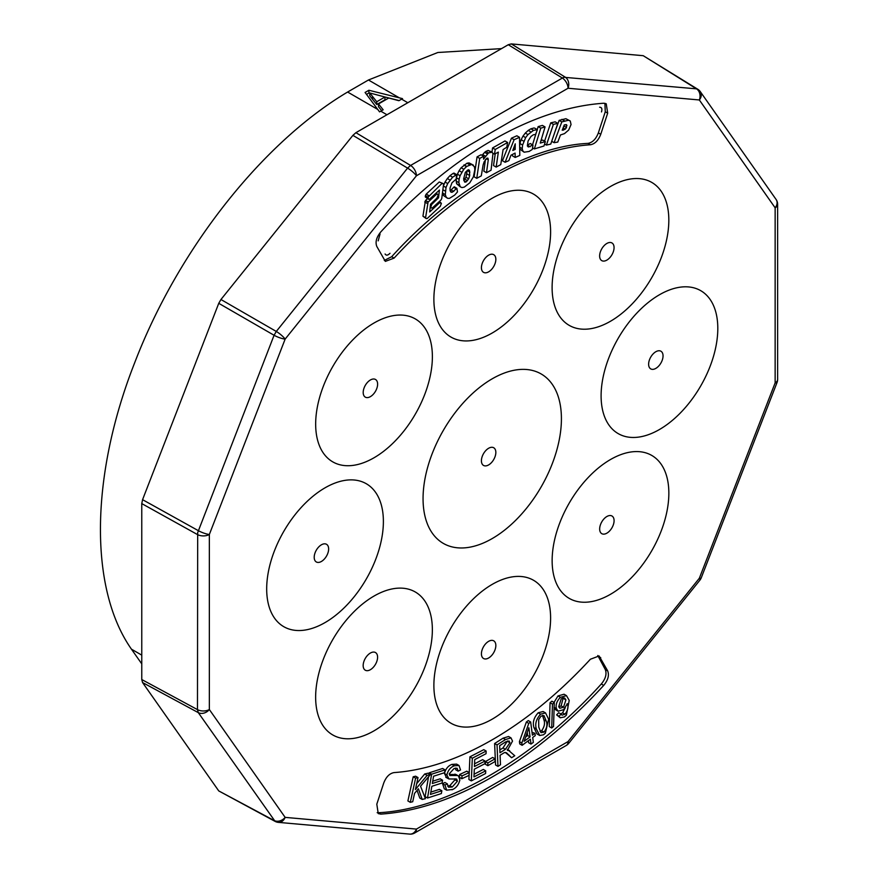 <?xml version="1.0" encoding="UTF-8"?>
<svg xmlns="http://www.w3.org/2000/svg" width="878" height="878" viewBox="0 0 878 878"><rect width="100%" height="100%" fill="white"/><g stroke="black" fill="none" stroke-linecap="round" stroke-linejoin="round"><path stroke-width="1.32" d="M376.311 94.703L369.759 92.969L376.75 101.749L384.97 97.008L376.311 94.703M369.759 92.969L369.759 95.746L372.557 99.258L372.557 96.481M372.557 99.258L376.75 104.526L376.75 101.749M376.75 104.526L384.97 99.785L384.97 97.008L399.139 100.575M366.521 94.407L368.892 93.035L368.892 90.258L365.072 92.464L379.57 111.879A353 203.806 -60 0 1 380.778 111.177L383.17 109.794L378.506 103.944L378.506 106.721L381.656 110.672M368.892 93.035L369.759 93.255M378.506 103.944L388.767 98.018L398.908 100.707L401.608 99.148A353 203.806 -60 0 1 402.508 98.632L399.358 97.853L368.453 79.997L347.611 92.036C261.809 143.037 177.872 249.912 134.641 362.866C90.357 475.459 88.865 588.414 131.448 649.171L141.764 663.856M368.892 90.258L399.358 97.853M501.525 48.619L437.837 52.493L368.453 79.997M141.764 679.539L141.764 503.599L142.565 499.67L218.754 303.316L274.079 335.264L197.682 532.65L197.473 709.622L198.285 712.629L275.121 821.402A8.506 8.506 0 0 0 278.37 822.368A8.506 6.706 95.1 0 0 285.141 817.374L416.435 829.095L568.044 741.57L699.338 578.24L775.142 382.874L775.142 207.812L699.338 99.971L568.044 88.25L416.435 175.776L285.141 339.106L209.348 534.472L209.348 709.534L285.141 817.374A8.506 6.706 144.9 0 1 274.079 820.469L218.754 790.924L142.565 682.546L198.285 712.629A8.506 6.706 144.9 0 0 209.348 709.534A8.506 4.906 180 0 1 197.473 709.622L141.764 679.539L142.565 682.546M355.908 132.688L508.274 44.723L511.281 43.911L643.234 55.698L696.484 88.843L563.742 77.264L410.586 165.448L407.579 168.115L276.285 331.445L274.079 335.264A8.506 1.8 -158.8 0 0 285.141 339.106A8.506 1.8 -141.2 0 0 276.285 331.445L220.949 299.508L352.901 135.355L407.579 168.115A8.506 1.8 -141.2 0 1 416.435 175.776A8.506 4.906 -120 0 0 410.586 165.448L355.908 132.688L352.901 135.355M220.949 299.508L218.754 303.316M218.754 790.924L275.121 821.402M697.812 89.282L696.484 88.843A8.506 6.706 -84.9 0 1 699.338 99.971A8.506 6.706 -35.1 0 0 700.282 91.608A8.506 8.506 0 0 0 697.812 89.282L643.234 55.698M492.24 378.791A97.831 56.488 120 0 0 432.327 533.198A97.831 56.488 120 0 0 552.152 464.023A97.831 56.488 120 0 0 492.24 378.791M374.017 323.005A82.532 47.642 120 0 0 323.477 453.257A82.532 47.642 120 0 0 424.557 394.902A82.532 47.642 120 0 0 374.017 323.005M492.24 198.208A82.532 47.642 120 0 0 441.7 328.471A82.532 47.642 120 0 0 542.78 270.117A82.532 47.642 120 0 0 492.24 198.208M610.462 186.498A82.532 47.642 120 0 0 559.923 316.749A82.532 47.642 120 0 0 661.002 258.395A82.532 47.642 120 0 0 610.462 186.498M659.455 294.756A82.532 47.642 120 0 0 608.915 425.007A82.532 47.642 120 0 0 709.984 366.653A82.532 47.642 120 0 0 659.455 294.756M610.484 459.534A82.532 47.642 120 0 0 559.955 589.786A82.532 47.642 120 0 0 661.024 531.431A82.532 47.642 120 0 0 610.484 459.534M492.24 584.364A82.532 47.642 120 0 0 441.7 714.626A82.532 47.642 120 0 0 542.78 656.261A82.532 47.642 120 0 0 492.24 584.364M373.995 596.074A82.532 47.642 120 0 0 323.455 726.325A82.532 47.642 120 0 0 424.535 667.971A82.532 47.642 120 0 0 373.995 596.074M325.036 487.828A82.532 47.642 120 0 0 274.496 618.079A82.532 47.642 120 0 0 375.564 559.725A82.532 47.642 120 0 0 325.036 487.828M603.713 685.4A389.799 225.053 -60 0 1 380.778 814.115L378.242 813.588L376.805 804.182L383.719 783.066C386.101 776.887 389.558 773.386 394.079 772.585A344.275 198.768 120 0 0 590.4 659.235L599.114 655.965L607.686 670.891C609.365 675.292 608.048 680.132 603.713 685.4L601.298 684.017C533.528 759.163 446.145 809.615 378.363 812.721L377.178 812.666M380.778 231.946A389.799 225.053 -60 0 1 603.713 103.242L606.237 103.769L607.675 113.163L600.761 134.279C598.379 140.447 594.922 143.948 590.4 144.76A344.275 198.768 120 0 0 394.079 258.11L385.365 261.381L376.805 246.455C375.125 242.054 376.442 237.225 380.778 231.946M488.629 448.263A10.207 5.894 120 0 0 485.512 450.875A10.207 5.894 120 0 0 482.121 456.747A10.207 5.894 120 0 0 486.511 465.779A10.207 5.894 120 0 0 495.763 453.706A10.207 5.894 120 0 0 488.629 448.263M370.406 379.976A10.207 5.894 120 0 0 367.278 382.599A10.207 5.894 120 0 0 363.909 388.449A10.207 5.894 120 0 0 368.288 397.493A10.207 5.894 120 0 0 377.54 385.42A10.207 5.894 120 0 0 370.406 379.976M488.629 255.18A10.207 5.894 120 0 0 485.501 257.814A10.207 5.894 120 0 0 482.132 263.652A10.207 5.894 120 0 0 486.511 272.696A10.207 5.894 120 0 0 495.763 260.634A10.207 5.894 120 0 0 488.629 255.18M606.852 243.458A10.207 5.894 120 0 0 603.724 246.092A10.207 5.894 120 0 0 600.343 251.942A10.207 5.894 120 0 0 604.722 260.975A10.207 5.894 120 0 0 613.985 248.913A10.207 5.894 120 0 0 606.852 243.458M655.833 351.727A10.207 5.894 120 0 0 652.716 354.35A10.207 5.894 120 0 0 649.336 360.199A10.207 5.894 120 0 0 653.715 369.243A10.207 5.894 120 0 0 662.967 357.17A10.207 5.894 120 0 0 655.833 351.727M606.874 516.505A10.207 5.894 120 0 0 603.757 519.128A10.207 5.894 120 0 0 600.376 524.978A10.207 5.894 120 0 0 604.755 534.022A10.207 5.894 120 0 0 614.007 521.949A10.207 5.894 120 0 0 606.874 516.505M488.629 641.335A10.207 5.894 120 0 0 485.501 643.958A10.207 5.894 120 0 0 482.132 649.808A10.207 5.894 120 0 0 486.511 658.851A10.207 5.894 120 0 0 495.763 646.79A10.207 5.894 120 0 0 488.629 641.335M370.384 653.045A10.207 5.894 120 0 0 367.256 655.668A10.207 5.894 120 0 0 363.876 661.518A10.207 5.894 120 0 0 368.255 670.562A10.207 5.894 120 0 0 377.518 658.489A10.207 5.894 120 0 0 370.384 653.045M321.425 544.799A10.207 5.894 120 0 0 318.297 547.422A10.207 5.894 120 0 0 314.917 553.272A10.207 5.894 120 0 0 319.296 562.315A10.207 5.894 120 0 0 328.559 550.243A10.207 5.894 120 0 0 321.425 544.799M604.898 103.286L605.271 111.769L598.357 132.896C595.975 139.064 592.518 142.554 587.997 143.377C528.271 146.231 451.402 190.614 391.676 256.716L384.29 260.448M597.786 655.504L605.271 669.497C606.961 673.909 605.644 678.738 601.298 684.017M525.615 737.037L527.656 735.523L527.25 732.373M499.845 749.944L502.984 747.957L507.484 740.955M530.071 736.916L528.863 727.73L524.122 741.306L530.071 736.916L527.656 735.523M505.388 749.34L509.92 742.755L509.086 740.988L505.684 741.855L499.659 745.685L499.966 752.775L505.388 749.34L502.984 747.957M509.92 742.755L507.517 741.361M533.341 742.371L531.003 744.094L530.367 739.21L522.136 745.301L521.839 743.007L528.775 723.395L530.674 721.99L532.397 735.193L534.965 733.295L535.262 735.588L532.705 737.487L533.341 742.371M495.049 761.555L487.85 765.682L487.85 762.949L495.06 758.822L495.049 761.555M485.6 773.507L471.321 780.893L472.32 758.208L486.16 751.052L486.039 753.73L474.735 759.58L474.427 766.516L485.018 761.05L484.897 763.706L474.318 769.183L473.966 776.898L485.721 770.829L485.6 773.507M468.973 775.428L461.806 778.731L462.037 775.878L469.203 772.585L468.973 775.428M507.978 749.878L514.76 755.728L511.589 757.736L506.463 752.753L504.411 752.6L500.076 755.245L500.482 764.771L497.969 766.373L497.036 744.906L505.476 739.55L510.996 737.882L512.522 741.109L507.407 750.35L509.712 750.811L507.308 749.417M441.36 793.558L427.509 798.014L431.625 774.187L445.047 769.874L444.564 772.695L433.589 776.218L432.327 783.505L442.6 780.213L442.117 783L431.844 786.304L430.45 794.414L441.853 790.749L441.36 793.558M412.715 801.735L410.3 802.327L415.612 778.171L418.027 777.579L415.393 789.552L427.092 775.395L430.374 774.594L420.562 786.238L425.402 798.673L422.208 799.441L418.4 788.784L414.559 793.372L412.715 801.735M540.047 731.506L541.616 730.726C544.448 726.874 545.194 723.198 543.844 719.719L542.549 715.361M558.891 707.086L561.119 705.835L563.259 697.79M534.965 733.295L532.024 732.307M530.674 721.99L528.271 720.597L526.361 722.001L528.775 723.395M521.839 743.007L519.425 741.614L526.361 722.001M522.136 745.301L519.732 743.907L519.425 741.614M531.003 744.094L528.6 742.7L528.336 740.714M487.85 762.949L485.446 761.566L492.657 757.44L495.06 758.822M487.85 765.682L485.435 764.288L485.446 761.566M485.018 761.05L482.615 759.657L474.548 763.827M486.16 751.052L483.756 749.669L469.917 756.825L472.32 758.208M471.321 780.893L468.918 779.499L469.917 756.825M485.721 770.829L483.317 769.435L474.087 774.209M462.037 775.878L459.633 774.495L466.8 771.191L469.203 772.585M459.435 776.854L459.633 774.495M461.806 778.731L459.721 777.524M511.589 757.736L505.399 752.424M497.036 744.906L494.621 743.512L503.072 738.168L508.581 736.499L510.996 737.882M497.969 766.373L495.554 764.979L494.621 743.512M441.853 790.749L439.439 789.355L430.846 792.121M442.6 780.213L440.196 778.819L432.733 781.222M445.047 769.874L442.644 768.491L429.221 772.805L431.625 774.187M427.509 798.014L425.106 796.62L428.53 776.778M429.046 773.825L429.221 772.805M422.208 799.441L419.805 798.047L417.061 790.387M430.374 774.594L427.959 773.211L424.689 774.001L427.092 775.395M416.688 783.692L424.689 774.001M418.027 777.579L415.623 776.196L413.198 776.778L415.612 778.171M410.3 802.327L407.897 800.934L413.198 776.778M544.02 732.12C546.851 728.257 547.598 724.591 546.248 721.101L543.976 715.592L540.958 716.163L538.686 719.598L538.752 727.149L541.002 732.647L544.02 732.12L541.616 730.726M546.248 721.101L543.844 719.719M533.978 727.664C532.386 722.66 533.791 717.699 538.192 712.771L543.131 711.531L545.534 712.925L548.618 719.192L545.348 733.24L543.416 734.798L539.75 735.49L536.93 733.887L533.978 727.664L536.381 729.058C534.79 724.054 536.195 719.082 540.596 714.165L538.192 712.771M563.522 707.229L565.926 699.898L564.686 698.021L563.017 697.845L561.207 698.91L558.737 706.647L559.835 708.272L563.522 707.229L561.119 705.835M565.926 699.898L563.522 698.515M560.768 713.913L562.578 712.837L565.3 707.668M561.119 714.11L558.704 712.716L556.608 714.879L559.012 716.261L561.119 714.11L562.063 715.164L564.982 714.22L562.578 712.837M564.982 714.22C567.836 710.543 568.626 707.064 567.375 703.772L567.155 703.64M567.375 703.772L563.533 709.698L558.09 711.202L556.4 708.678L553.996 707.284M558.09 711.202L555.686 709.819L554.128 707.712M554.018 702.411L557.991 695.925L564.071 694.235L566.475 695.628L569.218 700.392L566.387 715.186L564.455 716.931L560.274 717.787L559.012 716.261M556.4 708.678C555.478 704.814 556.817 701.028 560.405 697.319L557.991 695.925M447.626 786.139L449.832 785.645L455.002 779.785L454.991 778.742M447.33 783.856L444.926 782.474L442.545 783.67L444.948 785.064L447.33 783.856L448.482 787.182L452.236 787.028L449.832 785.645M452.236 787.028L457.416 781.179L455.002 779.785M457.416 781.179L456.681 779.038L448.921 778.951L445.772 777.25M446.518 777.557L444.477 773.529C445.651 768.854 448.131 765.814 451.907 764.398L456.615 764.123L459.018 765.506L460.544 769.962L458.118 771.147L455.715 769.754L455.55 768.052M448.921 778.951L446.88 774.912L444.477 773.529M446.88 774.912C448.065 770.247 450.535 767.207 454.321 765.792L451.907 764.398M454.321 765.792L459.018 765.506M458.118 771.147L457.12 768.228L454.08 768.491L449.306 773.748L449.931 775.625M449.284 774.451L456.066 774.528L458.47 775.911L459.852 779.96C458.612 784.91 456 788.181 452.016 789.772M449.788 775.526L457.339 775.526L454.936 774.133M540.596 714.165L545.534 712.925M539.75 735.49L536.381 729.058M560.405 697.319L566.475 695.628M457.339 775.526L458.47 775.911M550.067 702.729L551.889 701.182L554.292 702.565L553.535 726.457L551.702 727.994L552.471 704.123L550.067 702.729L549.299 726.611L551.702 727.994M552.471 704.123L554.292 702.565M452.785 789.421L446.682 790.178L444.279 788.795L442.545 783.67M446.682 790.178L444.948 785.064M560.274 717.787L556.608 714.879M463.793 180.133L466.02 177.29L467.206 170.343M466.02 177.29L468.665 178.816L469.697 175.534L469.434 170.277L468.325 169.75L465.34 172.329L463.628 178.882L464.736 182.163L466.108 181.955L468.665 178.816M467.052 174.009L469.697 175.534M467.261 170.562L469.917 172.088M463.858 180.659L466.108 181.955M464.89 179.156L467.535 180.681M513.52 148.503L515.177 149.458L515.243 143.816L512.796 150.445L515.177 149.458M566.54 124.665L564.291 124.885L562.205 130.24L565.256 129.176L566.475 127.529L566.54 124.665M562.48 129.527L563.566 130.153M563.105 127.925L565.256 129.176M563.852 126.015L566.475 127.529M565.454 124.676L566.958 125.543M452.62 177.213L447.692 183.557L446.013 187.53L445.3 194.642L446.189 197.089L447.55 198.285L449.404 198.395L454.639 195.136L457.493 191.931L456.889 188.32L452.082 192.326L450.853 192.073L450.129 190.669L450.019 188.122L451.961 182.822L456.187 179.09L456.648 174.623L452.62 177.213L449.964 175.677L447.352 178.53L449.997 180.067M474.844 169.652L474.416 166.743L471.76 164.438L466.712 166.414L463.782 169.278L460.061 175.721L459.106 179.321L458.854 182.668L460.248 186.805L461.982 187.574L464.286 187.124L469.763 182.843L473.363 176.851L474.844 169.652M488.475 152.926L483.548 159.137L483.679 156.273L479.706 158.413L476.754 178.333L481.298 175.852L483.098 164.965L484.184 161.717L486.939 158.183L487.938 158.194L488.278 159.763L486.5 172.703L491.043 170.233L492.964 153.65L492.141 152.19L488.475 152.926L485.83 151.4L484.656 152.355L487.301 153.88M494.523 154.155L498.342 152.124L496.169 167.094L500.756 164.614L503.094 149.545L506.76 147.263L507.616 142.477L495.225 149.458L494.523 154.155L492.635 153.068M508.856 160.641L510.985 155.219L515.101 153.09L515.188 157.447L519.809 155.417L519.513 137.308L514.102 139.712L505.102 162.276L508.856 160.641M533.528 130.35L527.952 134.597L525.648 137.626L522.586 145.035L522.223 148.634L522.794 150.873L524.155 152.212L529.138 151.444L532.287 149.447L532.979 145.057L528.336 146.988L527.349 145.946L528.073 141.04L530.971 136.474L533.308 134.806L535.58 134.411L537.391 129.703L533.528 130.35L530.883 128.825L528.26 130.394L530.905 131.93M540.782 128.144L534.373 148.909L543.954 146L545.359 141.61L540.255 143.07L545.073 126.948L540.782 128.144L538.137 126.619L537.215 129.593M553.392 124.38L546.412 145.089L550.769 144.08L557.815 123.37L553.392 124.38L550.747 122.843L544.579 141.16M557.782 142.071L560.449 134.982L564.477 133.632L568.67 130.043L571.051 124.522L570.261 120.988L568.538 120.231L561.81 121.899L554.095 142.675L557.782 142.071M441.919 183.502L428.036 197.221L428.541 199.284L429.638 199.13L439.417 190.065L438.528 197.813L431.647 204.497L430.802 207.23L431.372 208.009L432.415 207.921L440.844 200.14L441.722 198.626L443.533 184.578L443.061 183.535L439.263 181.976L426.236 194.104L428.881 195.629M447.352 178.53L445.047 182.031L447.692 183.557M445.047 182.031L443.357 185.993L446.013 187.53M442.863 189.736L445.245 191.097M442.622 191.613L442.655 193.116L445.3 194.642M442.655 193.116L443.544 195.564L446.189 197.089M443.544 195.564L447.55 198.285M456.362 188.814L453.706 187.288L454.244 186.794L456.889 188.32M453.706 187.288L451.138 189.977L453.783 191.514M451.138 189.977L450.129 190.471M450.524 191.426L452.082 192.326M455.759 174.931L453.114 173.405L453.992 173.098L456.648 174.623M453.114 173.405L449.964 175.677M473.352 165.13L469.104 162.913L466.997 163.22L461.137 167.753L463.782 169.278M461.137 167.753L459.095 170.683L461.751 172.22M459.095 170.683L457.416 174.195L460.061 175.721M457.416 174.195L456.45 177.795L459.106 179.321M456.45 177.795L456.209 181.131L458.854 182.668M456.209 181.131L456.615 183.732L459.26 185.269M456.615 183.732L460.248 186.805M469.104 162.913L471.76 164.438M466.997 163.22L469.642 164.746M464.067 164.888L466.712 166.414M463.869 165.086L466.514 166.622M484.656 152.355L482.659 154.616L485.304 156.141M482.659 154.616L482.187 155.417M479.706 158.413L477.061 156.888L481.023 154.748L483.679 156.273M477.061 156.888L474.109 176.796L476.754 178.333M486.368 158.666L488.278 159.763M485.457 159.478L483.855 171.177L486.5 172.703M490.736 151.927L488.091 150.401L492.141 152.19M488.091 150.401L485.83 151.4M495.236 153.771L493.524 165.569L496.169 167.094M495.225 149.458L492.58 147.932L504.96 140.952L507.616 142.477M492.58 147.932L491.954 152.081M512.511 154.429L512.543 155.922L515.188 157.447M514.102 139.712L511.457 138.186L516.868 135.783L519.513 137.308M511.457 138.186L502.457 160.751L505.102 162.276M528.26 130.394L525.307 133.072L527.952 134.597M525.307 133.072L523.003 136.09L525.648 137.626M523.003 136.09L521.126 139.701L523.771 141.237M521.126 139.701L519.941 143.509L522.586 145.035M519.941 143.509L519.655 146.286M519.666 147.164L522.223 148.634M519.677 147.504L520.149 149.348L522.794 150.873M520.149 149.348L524.155 152.212M532.825 145.046L530.18 143.509L532.979 145.057M530.18 143.509L527.458 145.254L530.103 146.78M536.71 129.483L534.746 128.166L537.391 129.703M534.065 127.958L530.883 128.825M536.348 132.424L532.529 144.793M532.54 147.844L534.373 148.909M541.002 140.568L542.714 140.085L545.359 141.61M538.137 126.619L542.428 125.411L545.073 126.948M544.579 144.036L546.412 145.089M550.747 122.843L555.17 121.844L557.815 123.37M551.713 141.303L554.095 142.675M570.261 120.988L565.893 118.695L559.165 120.363L561.81 121.899M559.165 120.363L555.247 130.932M565.893 118.695L568.538 120.231M561.898 119.331L564.543 120.857M426.236 194.104L428.727 195.838M426.082 194.301L425.391 195.695L428.036 197.221M425.391 195.695L425.314 196.957L427.959 198.483M425.314 196.957L428.541 199.284M437.496 197.221L438.528 197.813M430.791 204.003L431.647 204.497M430.231 206.901L430.802 207.23M430.176 207.318L431.372 208.009M439.263 181.976L443.061 183.535M427.454 198.658L425.435 200.59L428.08 202.116L425.578 217.711L426.17 218.567L427.224 218.49L440.317 206.297L441.382 203.367L439.648 202.719L429.671 211.971L430.516 204.267L436.838 198.165L438.166 195.201L437.584 194.203L436.476 194.301L428.08 202.116M425.545 200.425L428.19 201.951M435.477 193.72L436.476 194.301M435.971 193.27L437.584 194.203M438.66 202.149L439.648 202.719M439.198 201.655L440.734 202.544M425.435 200.59L422.933 216.186L425.578 217.711M424.7 201.962L427.345 203.487M422.933 216.186L426.17 218.567M377.749 109.432L347.611 92.036M386.968 114.755L380.778 111.177M407.809 102.726L401.608 99.148M141.764 655.131L131.448 649.171M142.565 499.67L198.285 530.63A8.506 1.8 -158.8 0 0 209.348 534.472A8.506 4.906 180 0 1 197.473 534.559L141.764 503.599M511.281 43.911L565.191 77.121A8.506 6.706 -84.9 0 1 568.044 88.25A8.506 4.906 -120 0 0 562.183 77.922L508.274 44.723M409.664 834.1A8.506 8.506 0 0 0 414.679 832.992A8.506 4.906 60 0 0 416.435 829.095A8.506 6.706 95.1 0 1 409.664 834.1L278.37 822.368M568.659 743.425A8.506 1.8 38.8 0 0 568.044 741.57A8.506 4.906 60 0 1 566.277 745.466A8.506 8.506 0 0 0 568.659 743.425L699.953 580.095A8.506 8.506 0 0 0 701.248 577.845L777.052 382.479A8.506 8.506 0 0 0 777.634 379.406L777.634 204.344A8.506 8.506 0 0 0 776.086 199.449A8.506 6.706 -35.1 0 1 775.142 207.812A8.506 4.906 0 0 0 777.634 204.344M701.248 577.845A8.506 1.8 21.2 0 1 699.338 578.24A8.506 1.8 38.8 0 1 699.953 580.095M777.634 379.406A8.506 4.906 0 0 1 775.142 382.874A8.506 1.8 21.2 0 0 777.052 382.479M605.271 111.769L607.675 113.163M598.357 132.896L600.761 134.279M587.997 143.377L590.4 144.76M391.676 256.716L394.079 258.11M605.271 669.497L607.675 670.891M378.363 812.721L380.778 814.115M598.357 656.371L600.761 657.754M508.878 754.871L506.463 753.478M505.476 739.55L503.072 738.168M599.619 107.226C601.737 107.281 602.363 108.85 601.496 111.923C602.352 108.85 601.726 107.292 599.619 107.226L599.619 107.226M385.091 253.983C386.199 255.685 387.835 255.443 389.997 253.292L389.997 253.292C387.824 255.454 386.188 255.696 385.091 253.994A3.402 2.612 152.2 0 1 385.091 253.983M380.053 233.987L378.177 240.857L380.053 233.987M414.679 832.992L566.277 745.466M700.282 91.608L776.086 199.449"/></g></svg>
